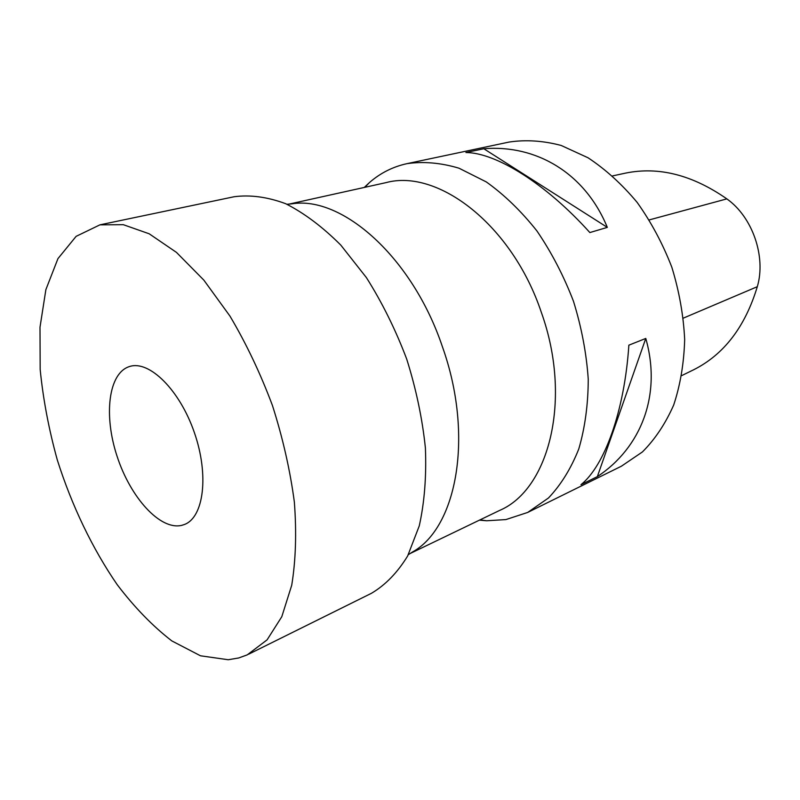 <?xml version="1.0" encoding="UTF-8"?>
<svg xmlns="http://www.w3.org/2000/svg" width="800" height="800" viewBox="0 0 800 800"><rect width="100%" height="100%" fill="white"/><g stroke="black" fill="none" stroke-linecap="round" stroke-linejoin="round"><path stroke-width="1.2" d="M408.31 554.71L412.55 551.96C456.97 527.45 474.14 435.63 442.39 346.68C412.34 257.15 342.05 195.61 292 203.82L286.96 204.27M410.18 553.5L499.57 510.45C549.15 489.49 572.48 399.13 541.35 312.41C512.19 225.02 437.97 168.43 386.05 182.62L289.18 204.07M479.44 520.14L486.63 520.77L505.9 519.58L527.71 512.43L548.48 497.98C560.87 484.94 570.97 468.62 578.77 449.01C584.99 427.78 588.15 404.53 588.25 379.27C586.48 353.34 581.55 327.35 573.48 301.29C563.71 275.82 551.51 252.35 536.87 230.87C521.16 211.08 504.3 194.76 486.29 181.92L459.02 168.21C440.84 162.78 423.48 161.27 406.94 163.66C392.87 166.75 380.39 173.03 369.5 182.52L364.24 187.46M527.71 512.43L621.34 466.24L642.41 451.95C655.06 439.28 665.48 423.64 673.68 405.04C680.33 384.98 683.99 363.15 684.67 339.56C683.5 315.42 679.22 291.31 671.83 267.23C662.75 243.74 651.2 222.15 637.19 202.45C622.07 184.33 605.69 169.44 588.06 157.79L561.19 145.46C543.14 140.69 525.77 139.56 509.08 142.06L406.94 163.66M465.92 152.53L483.8 148.74C536 144.43 584.95 172.86 607.32 227.38L589.86 232.56C545.6 183.35 495.95 152.72 465.92 152.53M628.86 345.17L645.78 338.44C661.91 395.12 641.02 447.73 597.34 476.63L580.95 484.7C604.43 465.99 624.51 411.21 628.86 345.17M693.64 369.78L681.77 375.58L693.64 369.78C723.91 354.57 745.13 326.87 757.31 286.69C766.24 256.62 752.48 216.94 726.84 198.88C692.46 174.93 658.7 166.34 625.57 173.11L612.59 175.9L625.57 173.11M597.34 476.63L645.78 338.44M607.32 227.38L483.8 148.74M248.62 654.2L371.46 593.29C385.42 585.02 397.48 572.59 407.64 556L419.26 525.89C424.47 502.45 426.52 476.48 425.4 447.99C422.35 418.61 416.11 388.96 406.69 359.04C395.59 329.71 382.16 302.55 366.39 277.58L340.78 245.08C322.58 226.88 304.2 213.09 285.64 203.68C267.39 196.93 250.23 194.62 234.14 196.74L99.94 224.84L76.12 236.35L57.95 258.62L45.88 289.62L40 327.24L40.17 369.45C43.12 399.19 48.83 429.35 57.3 459.94C71.74 505.48 92.33 548.53 117.26 584.75C134.57 607.47 152.76 626.2 171.84 640.92L200.49 655.79L228.23 659.74L238.69 657.97L247.24 654.87L267.09 639.86L281.79 616.72L291.72 585.25C295.77 560.47 296.66 532.75 294.36 502.1C290.16 470.38 282.86 438.18 272.45 405.53C260.43 373.43 246.27 343.62 229.95 316.08L203.85 280.13L176.45 252.38L149.19 233.79L123.33 224.69L99.94 224.84M181.7 525.36L184.4 524.51C203.78 517.42 209.23 475.12 194.36 432.57C179.73 389.94 149.29 360.06 129.68 366.48C108.39 372.79 103.44 415.29 117.11 456.37C130.46 497.54 160.12 530.51 181.7 525.36M757.31 286.69L683.36 318.12M726.84 198.88L649.29 219.9M479.97 519.89L486.63 520.77M364.81 187.33L369.5 182.52"/></g></svg>
